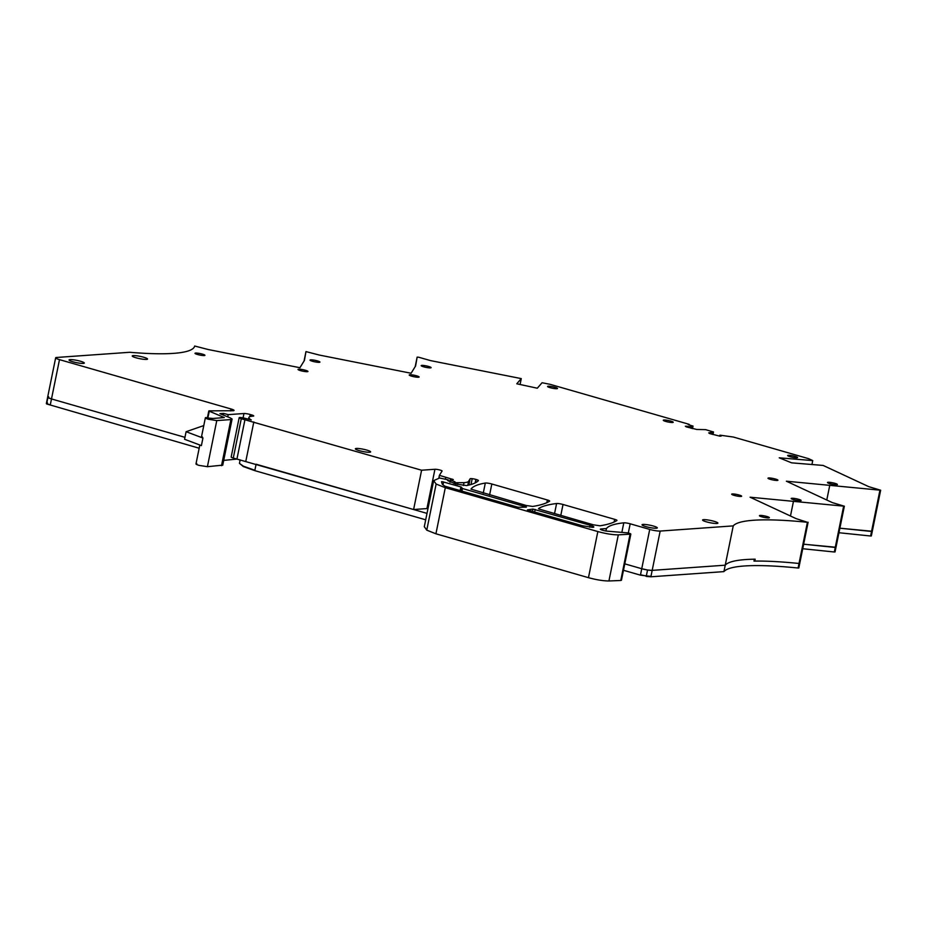 <?xml version="1.0" encoding="UTF-8"?>
<svg xmlns="http://www.w3.org/2000/svg" width="927" height="927" viewBox="0 0 927 927"><rect width="100%" height="100%" fill="white"/><g stroke="black" fill="none" stroke-linecap="round" stroke-linejoin="round"><path stroke-width="1.39" d="M719.688 436.13L719.897 435.157L721.148 436.061L719.816 436.153L709.618 433.558L708.703 432.897L713.466 431.994L705.609 429.641L696.756 429.468L686.339 426.872L685.331 426.235L690.974 426.837L692.99 426.107L688.263 424.647L689.294 424.439L688.576 424.149L550.186 384.346L542.075 382.735L537.289 388.216L516.768 383.778L521.275 378.61L430.626 360.626L418.598 357.208L417.138 357.15L415.597 365.968L411.101 373.257L319.317 355.053L305.968 351.6L304.427 360.418L299.931 367.718L208.285 349.537L194.682 346.026A163.812 24.369 11.5 0 1 181.356 352.515A163.812 24.369 11.5 0 1 149.942 353.558A163.812 24.369 11.5 0 1 129.722 352.283L56.663 357.463A7.798 1.159 11.5 0 0 55.655 357.81A7.798 1.159 11.5 0 0 59.49 359.641L230.997 408.969L230.603 410.904M713.489 431.982L712.967 434.531L713.106 431.797M693.014 426.084L692.492 428.633L692.631 425.899M209.108 410.858L233.256 410.719A6.246 0.927 11.5 0 0 234.056 410.429A6.246 0.927 11.5 0 0 230.997 408.969M208.807 410.997L224.311 417.556L213.094 418.471L205.365 417.81M206.165 417.532C204.624 417.753 205.377 418.332 208.424 419.271L216.779 420.58L230.893 419.583L232.098 419.039L230.348 417.926L219.931 413.651L223.592 413.396L228.193 414.636L243.963 413.523L243.071 417.868M222.723 465.273L232.098 419.039M248.529 419.317L248.888 417.521A29.641 4.415 11.5 0 1 252.735 416.177L253.117 416.153A4.681 0.695 11.5 0 0 253.72 415.945A4.681 0.695 11.5 0 0 253.569 415.702A4.681 0.695 11.5 0 0 251.414 414.844L250.22 414.508A4.681 0.695 11.5 0 0 243.963 413.523M248.888 417.521A29.641 4.415 11.5 0 0 251.275 419.919L245.47 418.436A4.287 0.637 11.5 0 0 239.722 417.532A4.287 0.637 11.5 0 0 239.166 417.729A4.287 0.637 11.5 0 0 241.275 418.726L421.6 470.221L434.937 469.271L426.93 508.575A3.905 0.579 -168.5 0 1 427.984 508.61M447.614 480.406L455.667 484.01L466.605 485.586C472.503 484.404 476.432 482.758 478.413 480.638L478.413 480.638A4.681 0.695 11.5 0 0 478.448 480.58A4.681 0.695 11.5 0 0 477.961 480.151A4.681 0.695 11.5 0 0 476.142 479.491L475.875 479.41A3.905 0.579 11.5 0 0 472.202 478.668A3.905 0.579 11.5 0 0 470.163 478.738L468.575 481.322A35.886 5.342 11.5 0 1 464.021 482.666L455.25 482.689L454.288 482.237L454.995 481.808L450.244 479.896L453.315 479.56L439.398 475.342L442.063 471.032A3.905 0.579 11.5 0 0 442.075 471.009A3.905 0.579 11.5 0 0 439.294 469.862A3.905 0.579 11.5 0 0 434.937 469.271M447.556 480.348L448.436 480.024L447.417 479.676L439.607 478.008L433.674 480.615L436.13 484.056L445.308 487.683L597.845 531.565C605.968 533.755 612.793 534.856 618.309 534.856L630.835 534.137L621.449 580.256L620.777 580.487L630.024 534.381M448.216 480.87L448.436 480.024M620.777 580.487L630.163 534.369C631.426 534.195 630.812 533.709 628.297 532.932L608.297 531.252A4.681 0.695 11.5 0 1 603.187 530.406A4.681 0.695 11.5 0 1 600.348 529.166A4.681 0.695 11.5 0 1 600.951 528.958L600.823 529.595M754.045 560.719L754.81 561.078L755.192 559.19A163.812 24.369 11.5 0 0 725.227 565.192A163.812 24.369 -168.5 0 1 754.358 559.201L753.975 561.09A163.812 24.369 -168.5 0 1 799.016 563.477L807.405 522.283A163.812 24.369 11.5 0 0 763.188 519.873A163.812 24.369 11.5 0 0 733.234 525.887L660.175 531.067A7.798 1.159 11.5 0 1 649.734 529.421L630.186 523.801A4.681 0.695 11.5 0 0 623.801 522.828C614.334 523.848 608.541 525.76 606.42 528.564L600.951 528.958M807.405 522.283L796.096 518.622L750.094 497.208L844.358 506.212L832.4 502.631L786.386 481.206L880.65 490.221L868.761 486.663L823.176 465.447L791.612 462.84L779.236 457.822L812.736 460.592L808.668 458.691L733.408 437.046L719.897 435.157M663.952 420.024A5.075 0.753 11.5 0 0 663.292 420.255A5.075 0.753 11.5 0 0 666.907 421.739A5.075 0.753 11.5 0 0 672.573 422.503A5.075 0.753 11.5 0 0 673.234 422.272A5.075 0.753 11.5 0 0 669.618 420.788A5.075 0.753 11.5 0 0 663.952 420.024M548.216 386.235A5.075 0.753 11.5 0 0 547.567 386.466A5.075 0.753 11.5 0 0 551.183 387.95A5.075 0.753 11.5 0 0 556.849 388.714A5.075 0.753 11.5 0 0 557.498 388.483A5.075 0.753 11.5 0 0 553.882 386.999A5.075 0.753 11.5 0 0 548.216 386.235M421.831 365.389A5.075 0.753 11.5 0 0 421.171 365.62A5.075 0.753 11.5 0 0 424.786 367.104A5.075 0.753 11.5 0 0 430.452 367.88A5.075 0.753 11.5 0 0 431.113 367.648A5.075 0.753 11.5 0 0 427.498 366.165A5.075 0.753 11.5 0 0 421.831 365.389M538.935 509.004L593.477 524.844L599.966 525.806C607.764 524.566 613.396 522.805 616.884 520.51A4.681 0.695 11.5 0 0 616.953 520.429A4.681 0.695 11.5 0 0 614.647 519.329A4.681 0.695 11.5 0 0 614.566 519.305L563.025 504.485A4.681 0.695 11.5 0 0 556.594 503.512L554.531 513.639M538.541 508.714L538.587 508.506C542.156 506.235 548.158 504.566 556.594 503.512M83.314 363.419A7.798 1.159 11.5 0 0 84.322 363.071A7.798 1.159 11.5 0 0 78.76 360.788A7.798 1.159 11.5 0 0 70.046 359.606A7.798 1.159 11.5 0 0 69.038 359.954A7.798 1.159 11.5 0 0 74.6 362.237A7.798 1.159 11.5 0 0 83.314 363.419M791.832 498.262A5.075 0.753 11.5 0 0 791.171 498.494A5.075 0.753 11.5 0 0 794.787 499.966A5.075 0.753 11.5 0 0 800.453 500.742A5.075 0.753 11.5 0 0 801.113 500.51A5.075 0.753 11.5 0 0 797.498 499.027A5.075 0.753 11.5 0 0 791.832 498.262M736.942 496.026A5.075 0.753 11.5 0 0 740.974 496.443A5.075 0.753 11.5 0 0 741.241 496.408A5.075 0.753 11.5 0 0 741.635 496.212A5.075 0.753 11.5 0 0 738.019 494.728A5.075 0.753 11.5 0 0 732.353 493.952A5.075 0.753 11.5 0 0 731.693 494.184A5.075 0.753 11.5 0 0 736.942 496.026M777.266 480.441A5.075 0.753 11.5 0 0 777.927 480.221A5.075 0.753 11.5 0 0 774.312 478.738A5.075 0.753 11.5 0 0 768.645 477.961A5.075 0.753 11.5 0 0 767.985 478.193A5.075 0.753 11.5 0 0 771.6 479.676A5.075 0.753 11.5 0 0 777.266 480.441M788.298 455.296A5.075 0.753 11.5 0 0 787.637 455.528A5.075 0.753 11.5 0 0 791.252 456.999A5.075 0.753 11.5 0 0 796.919 457.776A5.075 0.753 11.5 0 0 797.579 457.544A5.075 0.753 11.5 0 0 793.964 456.061A5.075 0.753 11.5 0 0 788.298 455.296M768.726 517.915A5.075 0.753 11.5 0 0 769.375 517.683A5.075 0.753 11.5 0 0 765.76 516.2A5.075 0.753 11.5 0 0 760.105 515.435A5.075 0.753 11.5 0 0 759.445 515.667A5.075 0.753 11.5 0 0 763.06 517.15A5.075 0.753 11.5 0 0 768.726 517.915M828.135 482.272A5.075 0.753 11.5 0 0 827.475 482.492A5.075 0.753 11.5 0 0 831.09 483.975A5.075 0.753 11.5 0 0 836.757 484.751A5.075 0.753 11.5 0 0 837.405 484.52A5.075 0.753 11.5 0 0 833.79 483.037A5.075 0.753 11.5 0 0 828.135 482.272M460.151 490.592L460.904 486.918L442.492 481.716L441.507 481.727L442.249 484.161A54.82 8.158 11.5 0 0 445.169 486.281L518.112 507.266L526.293 507.162M460.904 486.918L462.446 488.517L526.443 507.011M532.921 509.062L590.012 525.215C593.813 526.385 594.752 527.115 592.828 527.393L582.388 525.748L527.393 509.931L532.921 509.062L532.457 511.391M593.848 527.034L592.828 527.393M485.319 483.048A4.681 0.695 11.5 0 1 491.831 483.998L547.289 499.954A4.681 0.695 11.5 0 1 547.37 499.977A4.681 0.695 11.5 0 1 549.676 501.078A4.681 0.695 11.5 0 1 549.607 501.159C546.13 503.454 540.487 505.215 532.689 506.455L526.2 505.493L470.986 489.132C472.816 486.408 477.59 484.381 485.308 483.048A4.681 0.695 11.5 0 1 485.319 483.048L483.257 493.141M310.661 359.85A5.075 0.753 11.5 0 0 310 360.082A5.075 0.753 11.5 0 0 313.616 361.565A5.075 0.753 11.5 0 0 319.282 362.33A5.075 0.753 11.5 0 0 319.942 362.098A5.075 0.753 11.5 0 0 316.327 360.615A5.075 0.753 11.5 0 0 310.661 359.85M146.512 359.421A7.798 1.159 11.5 0 0 147.532 359.062A7.798 1.159 11.5 0 0 141.97 356.779A7.798 1.159 11.5 0 0 133.256 355.597A7.798 1.159 11.5 0 0 132.237 355.956A7.798 1.159 11.5 0 0 137.799 358.239A7.798 1.159 11.5 0 0 146.512 359.421M298.691 369.213A5.075 0.753 11.5 0 0 298.03 369.444A5.075 0.753 11.5 0 0 298.564 369.919A5.075 0.753 11.5 0 0 302.874 371.194A5.075 0.753 11.5 0 0 307.312 371.692A5.075 0.753 11.5 0 0 307.961 371.46A5.075 0.753 11.5 0 0 304.635 370.058A5.075 0.753 11.5 0 0 299.015 369.201A5.075 0.753 11.5 0 0 298.691 369.213M356.362 448.448A7.798 1.159 11.5 0 0 355.354 448.807A7.798 1.159 11.5 0 0 360.916 451.078A7.798 1.159 11.5 0 0 369.63 452.26A7.798 1.159 11.5 0 0 370.638 451.912A7.798 1.159 11.5 0 0 365.076 449.63A7.798 1.159 11.5 0 0 356.362 448.448M656.316 528.239A7.798 1.159 11.5 0 0 657.324 527.892A7.798 1.159 11.5 0 0 651.762 525.609A7.798 1.159 11.5 0 0 643.048 524.427A7.798 1.159 11.5 0 0 642.04 524.786A7.798 1.159 11.5 0 0 647.602 527.057A7.798 1.159 11.5 0 0 656.316 528.239M195.655 353.071A5.075 0.753 11.5 0 0 195.006 353.303A5.075 0.753 11.5 0 0 198.621 354.786A5.075 0.753 11.5 0 0 204.288 355.551A5.075 0.753 11.5 0 0 204.937 355.319A5.075 0.753 11.5 0 0 201.321 353.836A5.075 0.753 11.5 0 0 195.655 353.071M703.605 519.665A7.798 1.159 11.5 0 0 702.585 520.012A7.798 1.159 11.5 0 0 708.147 522.295A7.798 1.159 11.5 0 0 716.861 523.477A7.798 1.159 11.5 0 0 717.88 523.129A7.798 1.159 11.5 0 0 712.318 520.847A7.798 1.159 11.5 0 0 703.605 519.665M409.85 374.763A5.075 0.753 11.5 0 0 409.201 374.983A5.075 0.753 11.5 0 0 412.816 376.466A5.075 0.753 11.5 0 0 418.483 377.243A5.075 0.753 11.5 0 0 419.131 377.011A5.075 0.753 11.5 0 0 415.516 375.528A5.075 0.753 11.5 0 0 409.85 374.763M186.107 431.704L184.566 439.271L201.402 445.597L202.943 438.042L186.107 431.704L203.778 425.586M872.087 531.264L839.874 528.205L871.542 531.461L870.627 536.003L838.958 532.735M445.308 487.683L435.922 533.79L588.46 577.672C596.594 579.873 603.419 580.962 608.923 580.974L620.65 580.487M435.922 533.79L426.756 530.163L424.311 526.675M240.128 460.012L236.941 459.085L223.708 460.395M196.791 463.639C195.249 463.859 196.003 464.439 199.05 465.377L207.405 466.687L222.712 465.145M195.979 463.917L199.826 445.006M201.449 437.057L205.354 417.845M202.248 436.802L202.943 438.042M535.169 509.433L534.647 512.017M462.446 488.517L461.924 491.101M461.125 490.87L461.681 488.158M442.99 484.809L443.57 481.924M826.78 500.012L829.804 485.111M835.795 547.254L803.651 544.207L835.25 547.451L834.323 551.994L802.724 548.738M790.476 516.003L793.512 501.101M808.112 522.237L798.819 567.961L798.101 568.019L799.016 563.477L799.734 563.431L799.016 563.477A163.812 24.369 11.5 0 0 754.81 561.078M725.238 565.192L652.179 570.372L725.227 565.192L733.234 525.887M660.175 531.067L652.179 570.372A7.798 1.159 -168.5 0 1 641.739 568.726L624.786 563.848L641.739 568.726L640.511 574.775L646.316 576.049L647.544 570.001L641.739 568.726L649.734 529.421M606.42 528.564L605.922 530.986M477.729 481.287L477.961 480.151M445.678 477.544L445.354 479.178M439.514 475.366L438.958 478.089M439.398 475.342L438.842 478.112M421.6 470.221L413.604 509.526L233.28 458.031A4.287 0.637 -168.5 0 1 231.171 457.034L239.166 417.729M426.93 508.575L413.604 509.526M253.813 421.959L245.817 461.264M244.925 419.78L236.93 459.085M227.741 416.86L228.193 414.636M223.256 415.018L223.592 413.396M59.49 359.641L51.495 398.946L184.96 437.335L51.495 398.946A7.798 1.159 -168.5 0 1 47.659 397.115L46.35 403.546M520.082 384.496L521.275 378.61M811.948 464.52L812.736 460.592M711.924 434.23L712.249 432.654M686.513 426.918L686.664 426.142M690.719 428.123L690.974 426.837M691.426 428.332L691.739 426.779M47.358 403.187L46.617 403.94L47.439 402.816L46.686 403.569L50.267 404.995L51.495 398.946L47.914 397.521L48.667 396.768M427.011 513.384L256.095 464.218L254.867 470.267L243.395 466.188L239.444 463.338L243.314 466.559L254.786 470.638L425.702 519.804M623.477 570.279L640.43 575.157L650.951 576.409L652.179 570.372L647.544 570.001M844.358 506.212L835.969 547.405L835.25 547.451L843.628 506.258M880.65 490.221L872.272 531.414L871.542 531.461L879.932 490.267M46.617 403.94L199.178 448.228M646.235 576.42L650.87 576.791L723.929 571.611L725.227 565.192M835.969 547.405L835.053 551.936L834.323 551.994M872.272 531.414L871.345 535.945L870.627 536.003M46.686 403.569L47.914 397.521M723.929 571.611A163.812 24.369 -168.5 0 1 798.101 568.019M547.37 499.977L546.826 502.677M491.831 483.998L489.595 494.96M589.595 527.22L590.012 525.215M461.669 487.266L460.951 490.812M563.025 504.485L560.789 515.447M614.647 519.329L614.103 522.028M630.186 523.801L628.321 532.944M623.801 522.828L621.971 531.843M618.309 534.856L608.923 580.974M588.46 577.672L597.845 531.565M426.756 530.163L436.13 484.056M475.47 482.758L476.142 479.491M475.875 479.41L475.169 482.921M472.202 478.668L471.009 484.508M470.163 478.738L468.877 485.076M468.575 481.322L467.753 485.342M464.021 482.666L463.442 485.539M457.857 483.106L457.579 484.508M450.603 480.128L450.174 482.237M452.179 479.108L452.052 479.711M241.275 418.726L233.28 458.031M251.414 414.844L251.113 416.374M250.22 414.508L249.769 416.721M230.893 419.583L221.507 465.69M216.779 420.58L207.405 466.687M209.235 411.264L207.961 417.579M304.056 361.032L305.968 351.6L304.056 361.032M415.215 366.582L417.138 357.15L415.215 366.582M239.537 462.921L240.151 459.873M424.299 526.721L433.674 480.615M448.552 480.14L448.378 480.997M454.288 482.237L454.021 483.535M450.244 479.896L449.804 482.052M208.795 410.962L207.463 417.544M55.655 357.81L47.659 397.115"/></g></svg>
